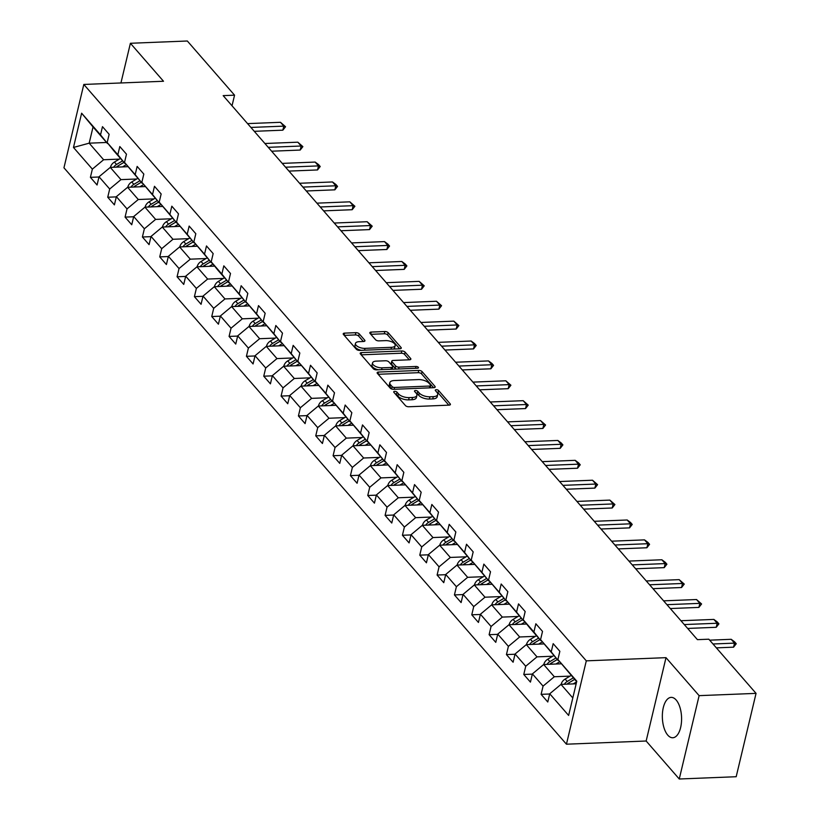<?xml version="1.0" encoding="UTF-8"?>
<svg xmlns="http://www.w3.org/2000/svg" width="820" height="820" viewBox="0 0 820 820"><rect width="100%" height="100%" fill="white"/><g stroke="black" fill="none" stroke-linecap="round" stroke-linejoin="round"><path stroke-width="1.23" d="M394.666 391.365A1.783 0.799 13.4 0 0 393.702 391.827A1.783 0.799 13.4 0 0 393.866 392.308L405.459 405.603A2.542 1.138 13.4 0 0 408.78 406.761L449.022 405.152A2.542 1.138 13.4 0 0 450.405 404.485A2.542 1.138 13.4 0 0 450.159 403.809L438.577 390.515A1.783 0.799 13.4 0 0 436.25 389.705A1.783 0.799 13.4 0 0 435.276 390.166A1.783 0.799 13.4 0 0 435.44 390.648L436.947 392.36A8.139 3.639 13.4 0 1 437.706 394.533A8.139 3.639 13.4 0 1 433.278 396.654L429.926 396.788A8.139 3.639 13.4 0 1 419.286 393.067L417.79 391.345A1.783 0.799 13.4 0 0 415.453 390.535A1.783 0.799 13.4 0 0 414.489 390.996A1.783 0.799 13.4 0 0 414.654 391.478L416.16 393.19A8.139 3.639 13.4 0 1 416.919 395.363A8.139 3.639 13.4 0 1 412.491 397.485L409.139 397.618A8.139 3.639 13.4 0 1 398.499 393.897L397.003 392.175A1.783 0.799 13.4 0 0 394.666 391.365M667.777 735.14A20.203 9.604 -92.3 0 0 672.769 737.754A20.203 9.604 -92.3 0 0 681.43 722.522A20.203 9.604 -92.3 0 0 676.151 699.993A20.203 9.604 -92.3 0 0 671.16 697.379A20.203 9.604 -92.3 0 0 662.498 712.611A20.203 9.604 -92.3 0 0 667.777 735.14M359.211 333.842A2.542 1.138 13.4 0 0 355.88 332.674L344.595 333.125A2.542 1.138 13.4 0 0 343.211 333.791A2.542 1.138 13.4 0 0 343.447 334.468L356.321 349.238A2.542 1.138 13.4 0 0 359.642 350.396L399.883 348.787A2.542 1.138 13.4 0 0 401.267 348.121A2.542 1.138 13.4 0 0 401.021 347.444L388.157 332.684A2.542 1.138 13.4 0 0 384.826 331.526L371.193 332.069A2.542 1.138 13.4 0 0 369.81 332.725A2.542 1.138 13.4 0 0 370.045 333.412L375.56 339.726A2.542 1.138 13.4 0 0 378.881 340.884L385.646 340.618A6.796 3.044 13.4 0 1 392.38 342.135A6.796 3.044 13.4 0 1 395.178 345.538A6.796 3.044 13.4 0 1 391.478 347.311L364.992 348.367A6.796 3.044 13.4 0 1 358.258 346.85A6.796 3.044 13.4 0 1 355.46 343.447A6.796 3.044 13.4 0 1 359.16 341.673L363.567 341.499A2.542 1.138 13.4 0 0 364.951 340.833A2.542 1.138 13.4 0 0 364.715 340.156L359.211 333.842L358.668 336.097A2.542 1.138 13.4 0 0 355.347 334.929L344.236 335.38M163.508 81.262L130.4 43.275L187.329 41L234.551 95.171L223.173 95.632L697.43 639.651L708.818 639.2L756.05 693.371L699.122 695.647L666.004 657.66L586.3 660.848L83.814 84.45L163.508 81.262M378.512 372.044A2.542 1.138 13.4 0 0 377.138 372.7A2.542 1.138 13.4 0 0 377.374 373.377L390.238 388.147A2.542 1.138 13.4 0 0 393.569 389.305L433.8 387.696A2.542 1.138 13.4 0 0 435.184 387.04A2.542 1.138 13.4 0 0 434.948 386.363L422.074 371.593A2.542 1.138 13.4 0 0 418.753 370.435L378.512 372.044L378.02 374.125M373.284 368.692L360.41 353.922A2.542 1.138 13.4 0 1 360.175 353.246A2.542 1.138 13.4 0 1 361.558 352.59L401.79 350.981A2.542 1.138 13.4 0 1 405.111 352.139L410.625 358.453A2.542 1.138 13.4 0 1 410.861 359.139A2.542 1.138 13.4 0 1 409.477 359.795L393.159 360.452A2.542 1.138 13.4 0 0 391.776 361.107A2.542 1.138 13.4 0 0 392.021 361.794L395.67 365.986A2.542 1.138 13.4 0 0 399.002 367.145L415.986 366.468A1.783 0.799 13.4 0 1 417.749 366.858A1.783 0.799 13.4 0 1 418.477 367.749A1.783 0.799 13.4 0 1 417.513 368.221L376.606 369.851A2.542 1.138 13.4 0 1 373.284 368.692M586.3 660.848L566.446 744.201L63.95 167.803L83.814 84.45M98.974 176.997L90.405 177.345L97.067 184.992L99.025 176.772L109.695 189.01L107.738 197.23L114.4 204.877L116.358 196.656L127.028 208.895L125.07 217.115L131.743 224.762L133.701 216.541L144.361 228.78L142.403 237L149.076 244.647L151.034 236.426L161.704 248.665L159.736 256.885L166.409 264.532L168.366 256.311L179.037 268.54L177.079 276.77L183.741 284.417L185.699 276.196L196.369 288.425L194.412 296.656L201.074 304.302L203.032 296.082L213.702 308.31L211.744 316.54L218.417 324.187L220.375 315.966L231.035 328.195L229.077 336.425L235.75 344.072L237.708 335.841L248.378 348.08L246.42 356.31L253.083 363.957L255.04 355.726L265.711 367.965L263.753 376.195L270.415 383.842L272.373 375.611L283.043 387.85L281.086 396.07L287.748 403.727L289.716 395.496L300.376 407.735L298.418 415.955L305.091 423.612L307.049 415.381L317.719 427.62L315.751 435.84L322.424 443.497L324.382 435.266L335.052 447.505L333.094 455.725L339.757 463.382L341.714 455.151L352.385 467.39L350.427 475.61L357.089 483.257L359.047 475.036L369.717 487.275L367.76 495.495L374.433 503.142L376.39 494.921L387.05 507.16L385.092 515.38L391.765 523.027L393.723 514.806L404.393 527.045L402.425 535.265L409.098 542.912L411.056 534.691L421.726 546.93L419.768 555.15L426.431 562.797L428.388 554.576L439.059 566.815L437.101 575.035L443.763 582.682L445.721 574.461L456.391 586.7L454.434 594.92L461.106 602.567L463.064 594.346L473.724 606.585L471.766 614.805L478.439 622.452L480.397 614.231L491.067 626.47L489.109 634.69L495.772 642.337L497.73 634.116L508.4 646.355L506.442 654.575L513.105 662.222L515.062 654.001L525.733 666.24L523.775 674.46L530.438 682.107L532.405 673.886L543.066 686.125L541.108 694.345L547.78 701.992L549.738 693.771L568.629 715.44L576.788 681.194L557.897 659.526L559.855 651.305L553.182 643.659L551.224 651.88L558.184 660.52L540.554 639.641L542.522 631.42L535.849 623.774L533.892 631.995L540.851 640.645L530.181 628.407L523.221 619.756L525.179 611.535L518.517 603.889L516.559 612.109L523.519 620.76L505.889 599.871L507.846 591.65L501.184 584.004L499.226 592.224L506.186 600.875L488.556 579.986L490.514 571.765L483.841 564.119L481.883 572.339L488.853 580.99L471.223 560.101L473.181 551.88L466.508 544.234L464.55 552.454L471.51 561.105L453.88 540.216L455.848 531.995L449.175 524.349L447.218 532.569L454.178 541.22L436.547 520.331L438.505 512.111L431.843 504.464L429.885 512.684L436.845 521.335L419.215 500.446L421.172 492.226L414.51 484.579L412.542 492.799L419.512 501.45L401.882 480.561L403.84 472.34L397.167 464.694L395.209 472.914L402.169 481.565L384.549 460.676L386.507 452.455L379.834 444.809L377.876 453.029L384.836 461.68L367.206 440.791L369.164 432.57L362.502 424.924L360.544 433.144L367.503 441.795L349.873 420.906L351.831 412.685L345.169 405.039L343.211 413.259L350.171 421.91L332.541 401.021L334.498 392.8L327.836 385.154L325.868 393.374L332.838 402.025L315.208 381.136L317.166 372.915L310.493 365.269L308.535 373.489L315.495 382.14L297.865 361.261L299.833 353.03L293.16 345.384L291.202 353.604L298.162 362.255L280.532 341.376L282.49 333.145L275.827 325.499L273.87 333.719L280.829 342.37L263.199 321.491L265.157 313.26L258.495 305.614L256.537 313.834L263.497 322.486L245.867 301.606L247.824 293.375L241.152 285.729L239.194 293.96L246.164 302.601L228.534 281.721L230.492 273.49L223.819 265.844L221.861 274.075L228.821 282.715L218.161 270.477L211.191 261.836L213.159 253.605L206.486 245.959L204.528 254.19L211.488 262.83L193.858 241.951L195.816 233.731L189.153 226.074L187.196 234.305L194.155 242.945L176.525 222.066L178.483 213.846L171.821 206.189L169.863 214.42L176.823 223.06L159.193 202.181L161.15 193.961L154.478 186.304L152.52 194.535L159.49 203.175L141.86 182.296L143.818 174.076L137.145 166.419L135.187 174.65L142.147 183.29L124.517 162.411L126.475 154.191L119.812 146.544L117.854 154.765L124.814 163.405L114.144 151.177L107.184 142.526L109.142 134.306L102.48 126.659L100.522 134.88L107.481 143.52L93.039 126.956L89.175 143.172L103.617 159.746L119.341 159.121M90.405 177.345L92.363 169.125L73.472 147.457L81.631 113.211L100.522 134.88M107.184 142.526L117.854 154.765M124.517 162.411L135.187 174.65M141.86 182.296L152.52 194.535M159.193 202.181L169.863 214.42M176.525 222.066L187.196 234.305M193.858 241.951L204.528 254.19M211.191 261.836L221.861 274.075M228.534 281.721L239.194 293.96M245.867 301.606L256.537 313.834M263.199 321.491L273.87 333.719M280.532 341.376L291.202 353.604M297.865 361.261L308.535 373.489M315.208 381.136L325.868 393.374M332.541 401.021L343.211 413.259M349.873 420.906L360.544 433.144M367.206 440.791L377.876 453.029M384.549 460.676L395.209 472.914M401.882 480.561L412.542 492.799M419.215 500.446L429.885 512.684M436.547 520.331L447.218 532.569M453.88 540.216L464.55 552.454M471.223 560.101L481.883 572.339M488.556 579.986L499.226 592.224M505.889 599.871L516.559 612.109M523.221 619.756L533.892 631.995M540.554 639.641L551.224 651.88M136.673 179.006L120.95 179.631L110.28 167.393L127.92 166.685M110.28 167.393L99.025 176.772M120.95 179.631L109.695 189.01M154.006 198.891L138.283 199.516L127.623 187.278L145.253 186.57M127.623 187.278L116.358 196.656M138.283 199.516L127.028 208.895M171.339 218.776L155.615 219.401L144.955 207.163L162.616 206.445M144.955 207.163L133.701 216.541M155.615 219.401L144.361 228.78M188.682 238.651L172.958 239.286L162.288 227.048L179.97 226.34M162.288 227.048L151.034 236.426M172.958 239.286L161.704 248.665M206.015 258.536L190.291 259.171L179.621 246.933L197.261 246.225M179.621 246.933L168.366 256.311M190.291 259.171L179.037 268.54M223.347 278.421L207.624 279.056L196.954 266.818L214.594 266.111M196.954 266.818L185.699 276.196M207.624 279.056L196.369 288.425M240.68 298.306L224.957 298.941L214.297 286.703L231.957 285.975M214.297 286.703L203.032 296.082M224.957 298.941L213.702 308.31M258.023 318.191L242.3 318.826L231.629 306.588L249.311 305.88M231.629 306.588L220.375 315.966M242.3 318.826L231.035 328.195M275.356 338.076L259.632 338.711L248.962 326.473L266.603 325.765M248.962 326.473L237.708 335.841M259.632 338.711L248.378 348.08M292.689 357.961L276.965 358.596L266.295 346.358L283.935 345.651M266.295 346.358L255.04 355.726M276.965 358.596L265.711 367.965M310.021 377.846L294.298 378.481L283.628 366.243L301.268 365.535M283.628 366.243L272.373 375.611M294.298 378.481L283.043 387.85M327.354 397.731L311.631 398.366L300.971 386.128L318.652 385.42M300.971 386.128L289.716 395.496M311.631 398.366L300.376 407.735M344.697 417.616L328.974 418.241L318.303 406.013L335.944 405.305M318.303 406.013L307.049 415.381M328.974 418.241L317.719 427.62M362.03 437.501L346.306 438.126L335.636 425.898L353.276 425.19M335.636 425.898L324.382 435.266M346.306 438.126L335.052 447.505M379.363 457.386L363.639 458.011L352.969 445.783L370.609 445.075M352.969 445.783L341.714 455.151M363.639 458.011L352.385 467.39M396.695 477.271L380.972 477.896L370.312 465.668L387.973 464.94M370.312 465.668L359.047 475.036M380.972 477.896L369.717 487.275M414.028 497.156L398.305 497.781L387.645 485.542L405.326 484.845M387.645 485.542L376.39 494.921M398.305 497.781L387.05 507.16M431.371 517.041L415.648 517.666L404.977 505.427L422.618 504.73M404.977 505.427L393.723 514.806M415.648 517.666L404.393 527.045M448.704 536.926L432.981 537.551L422.31 525.312L439.95 524.615M422.31 525.312L411.056 534.691M432.981 537.551L421.726 546.93M466.037 556.811L450.313 557.436L439.643 545.197L457.314 544.48M439.643 545.197L428.388 554.576M450.313 557.436L439.059 566.815M483.369 576.696L467.646 577.321L456.986 565.082L474.667 564.375M456.986 565.082L445.721 574.461M467.646 577.321L456.391 586.7M500.712 596.581L484.989 597.206L474.319 584.967L491.959 584.27M474.319 584.967L463.064 594.346M484.989 597.206L473.724 606.585M518.045 616.466L502.322 617.091L491.651 604.852L509.292 604.145M491.651 604.852L480.397 614.231M502.322 617.091L491.067 626.47M535.378 636.351L519.654 636.976L508.984 624.737L526.655 624.02M508.984 624.737L497.73 634.116M519.654 636.976L508.4 646.355M552.711 656.236L536.987 656.861L526.317 644.622L543.998 643.915M526.317 644.622L515.062 654.001M536.987 656.861L525.733 666.24M570.043 676.121L554.32 676.746L543.66 664.507L561.3 663.8M543.66 664.507L532.405 673.886M554.32 676.746L543.066 686.125M572.801 697.933L560.993 684.393L576.163 683.788M576.665 681.717L557.897 659.526M560.993 684.393L549.738 693.771M666.004 657.66L646.15 741.014L679.257 779L699.122 695.647M679.257 779L736.186 776.724L756.05 693.371M130.4 43.275L120.94 82.963M646.15 741.014L566.446 744.201M232.029 105.79L234.551 95.171M106.569 142.475L89.175 143.172L73.472 147.457M81.631 113.211L93.039 126.956M103.617 159.746L92.363 169.125M549.677 693.997L541.108 694.345M532.344 674.122L523.775 674.46M515.011 654.237L506.442 654.575M497.678 634.352L489.109 634.69M480.346 614.467L471.766 614.805M463.003 594.582L454.434 594.92M445.67 574.697L437.101 575.035M428.337 554.812L419.768 555.15M411.005 534.927L402.425 535.265M393.661 515.042L385.092 515.38M376.329 495.157L367.76 495.495M358.996 475.272L350.427 475.61M341.663 455.387L333.094 455.725M324.33 435.502L315.751 435.84M306.987 415.617L298.418 415.955M289.655 395.732L281.086 396.07M272.322 375.847L263.753 376.195M254.989 355.962L246.42 356.31M237.656 336.077L229.077 336.425M220.313 316.192L211.744 316.54M202.981 296.307L194.412 296.656M185.648 276.422L177.079 276.77M168.315 256.537L159.736 256.885M150.972 236.652L142.403 237M133.639 216.767L125.07 217.115M116.307 196.882L107.738 197.23M395.107 393.723A1.783 0.799 13.4 0 1 396.46 394.43L397.966 396.152A8.139 3.639 13.4 0 0 408.606 399.873L409.139 397.618M416.919 395.363L416.386 397.618A8.139 3.639 13.4 0 1 411.958 399.74L408.606 399.873M437.706 394.533L437.173 396.788A8.139 3.639 13.4 0 1 432.745 398.909L429.393 399.043A8.139 3.639 13.4 0 1 418.753 395.322L417.247 393.6A1.783 0.799 13.4 0 0 415.894 392.893M448.837 405.162L438.034 392.77A1.783 0.799 13.4 0 0 436.681 392.062M433.626 387.706L421.541 373.848A2.542 1.138 13.4 0 0 418.21 372.69L378.163 374.289M392.175 386.64A1.783 0.799 13.4 0 0 394.502 387.46L429.813 386.046A1.783 0.799 13.4 0 0 430.787 385.584A1.783 0.799 13.4 0 0 430.623 385.103L429.034 383.288A8.139 3.639 13.4 0 0 418.395 379.578L394.256 380.541A8.139 3.639 13.4 0 0 389.828 382.663A8.139 3.639 13.4 0 0 390.586 384.826L392.175 386.64L391.632 388.895A1.783 0.799 13.4 0 0 391.786 389.039M430.244 387.839L430.787 385.584M389.828 382.663L389.295 384.908A8.139 3.639 13.4 0 0 390.053 387.081L390.586 384.826M391.632 388.895L390.053 387.081M361.2 354.834L401.257 353.225L401.79 350.981M409.303 359.806L404.578 354.394A2.542 1.138 13.4 0 0 401.257 353.225M391.776 361.107L391.242 363.362A2.542 1.138 13.4 0 0 391.478 364.039L395.137 368.231A2.542 1.138 13.4 0 0 396.46 369.061M376.226 361.128A6.796 3.044 13.4 0 0 372.536 362.901A6.796 3.044 13.4 0 0 375.324 366.304A6.796 3.044 13.4 0 0 382.069 367.821L391.396 367.452A2.542 1.138 13.4 0 0 392.78 366.786A2.542 1.138 13.4 0 0 392.544 366.109L388.885 361.917A2.542 1.138 13.4 0 0 385.564 360.759L376.226 361.128M372.536 362.901L371.993 365.146A6.796 3.044 13.4 0 0 378.327 369.779M392.155 369.226A2.542 1.138 13.4 0 0 392.247 369.041L392.78 366.786M363.393 341.51L358.668 336.097M355.46 343.447L354.927 345.702A6.796 3.044 13.4 0 0 361.251 350.335M393.436 349.043A6.796 3.044 13.4 0 0 394.645 347.793L395.178 345.538M399.699 348.797L387.614 334.939A2.542 1.138 13.4 0 0 384.293 333.771L370.835 334.314M573.231 683.9L576.624 681.881M561.239 684.382L561.228 684.044A6.867 5.197 -41.1 0 1 565.124 679.062L571.191 675.434M567.04 684.157A6.867 5.197 -41.1 0 1 568.567 683.009L574.635 679.39M573.303 677.863L567.225 681.481A6.867 5.197 138.9 0 0 564.334 684.259M709.659 640.164L731.194 639.303L734.587 641.824L736.247 643.741L734.525 643.126L733.562 647.175L716.383 647.861M731.194 639.303L734.525 643.126L713 643.987M736.247 643.741L733.562 647.175M555.899 664.015L559.691 661.76M543.896 664.497L543.896 664.159A6.867 5.197 -41.1 0 1 547.78 659.178L553.848 655.549M549.707 664.272A6.867 5.197 -41.1 0 1 551.224 663.124L557.303 659.505M555.96 657.978L549.892 661.596A6.867 5.197 138.9 0 0 547.001 664.374M538.566 644.13L542.358 641.875M526.563 644.612L526.563 644.274A6.867 5.197 -41.1 0 1 530.448 639.293L536.516 635.664M532.375 644.387A6.867 5.197 -41.1 0 1 533.892 643.239L539.96 639.62M538.627 638.093L532.559 641.711A6.867 5.197 138.9 0 0 529.659 644.489M680.938 620.73L713.861 619.418L717.254 621.939L718.914 623.856L717.192 623.241L716.229 627.29L687.662 628.438M713.861 619.418L717.192 623.241L684.269 624.553M718.914 623.856L716.229 627.29M663.605 600.845L696.518 599.533L701.582 603.971L699.86 603.356L698.886 607.405L670.319 608.553M696.518 599.533L699.86 603.356L666.937 604.668M701.582 603.971L698.886 607.405M521.233 624.245L525.025 621.99M509.23 624.727L509.23 624.389A6.867 5.197 -41.1 0 1 513.115 619.407L519.183 615.779M515.042 624.502A6.867 5.197 -41.1 0 1 516.559 623.354L522.627 619.736M521.294 618.208L515.226 621.826A6.867 5.197 138.9 0 0 512.326 624.604M503.89 604.371L507.682 602.105M491.897 604.842L491.897 604.504A6.867 5.197 -41.1 0 1 495.782 599.522L501.85 595.894M497.709 604.617A6.867 5.197 -41.1 0 1 499.226 603.469L505.294 599.851M503.962 598.323L497.894 601.941A6.867 5.197 138.9 0 0 494.993 604.719M486.557 584.486L490.35 582.22M474.554 584.957L474.554 584.619A6.867 5.197 -41.1 0 1 478.439 579.637L484.517 576.009M480.366 584.732A6.867 5.197 -41.1 0 1 481.893 583.584L487.961 579.966M486.629 578.438L480.551 582.056A6.867 5.197 138.9 0 0 477.66 584.834M646.273 580.96L679.185 579.648L684.249 584.086L682.517 583.471L681.553 587.52L652.986 588.668M679.185 579.648L682.517 583.471L649.604 584.783M684.249 584.086L681.553 587.52M628.94 561.075L661.853 559.763L665.245 562.284L666.906 564.201L665.184 563.586L664.22 567.635L635.654 568.783M661.853 559.763L665.184 563.586L632.271 564.898M666.906 564.201L664.22 567.635M611.597 541.19L644.52 539.878L647.913 542.399L649.573 544.316L647.851 543.701L646.888 547.76L618.321 548.898M644.52 539.878L647.851 543.701L614.938 545.013M649.573 544.316L646.888 547.76M469.224 564.601L473.017 562.335M457.222 565.072L457.222 564.734A6.867 5.197 -41.1 0 1 461.106 559.752L467.174 556.124M463.033 564.847A6.867 5.197 -41.1 0 1 464.55 563.699L470.618 560.08M469.286 558.553L463.218 562.172A6.867 5.197 138.9 0 0 460.317 564.949M594.264 521.305L627.187 519.993L630.57 522.514L632.24 524.431L630.518 523.816L629.555 527.875L600.988 529.013M627.187 519.993L630.518 523.816L597.595 525.128M632.24 524.431L629.555 527.875M451.892 544.716L455.684 542.451M439.889 545.187L439.889 544.859A6.867 5.197 -41.1 0 1 443.774 539.867L449.842 536.249M445.701 544.962A6.867 5.197 -41.1 0 1 447.218 543.814L453.286 540.195M451.953 538.668L445.885 542.286A6.867 5.197 138.9 0 0 442.984 545.064M576.931 501.42L609.844 500.108L614.908 504.546L613.186 503.931L612.212 507.99L583.645 509.128M609.844 500.108L613.186 503.931L580.263 505.243M614.908 504.546L612.212 507.99M434.559 524.831L438.341 522.565M422.556 525.302L422.556 524.974A6.867 5.197 -41.1 0 1 426.441 519.982L432.509 516.364M428.368 525.077A6.867 5.197 -41.1 0 1 429.885 523.929L435.953 520.31M434.62 518.783L428.553 522.401A6.867 5.197 138.9 0 0 425.652 525.179M559.599 481.535L592.511 480.223L597.575 484.661L595.843 484.046L594.879 488.105L566.312 489.243M592.511 480.223L595.843 484.046L562.93 485.358M597.575 484.661L594.879 488.105M417.216 504.946L421.008 502.68M405.223 505.427L405.223 505.089A6.867 5.197 -41.1 0 1 409.108 500.097L415.176 496.479M411.035 505.192A6.867 5.197 -41.1 0 1 412.552 504.044L418.62 500.425M417.288 498.898L411.22 502.516A6.867 5.197 138.9 0 0 408.319 505.294M542.266 461.65L575.179 460.338L578.572 462.869L580.232 464.776L578.51 464.161L577.547 468.22L548.98 469.358M575.179 460.338L578.51 464.161L545.597 465.473M580.232 464.776L577.547 468.22M399.883 485.061L403.676 482.795M387.88 485.542L387.88 485.204A6.867 5.197 -41.1 0 1 391.765 480.212L397.843 476.594M393.692 485.307A6.867 5.197 -41.1 0 1 395.209 484.169L401.287 480.54M399.955 479.013L393.877 482.631A6.867 5.197 138.9 0 0 390.986 485.409M524.923 441.765L557.846 440.453L561.239 442.984L562.899 444.891L561.177 444.276L560.214 448.335L531.647 449.473M557.846 440.453L561.177 444.276L528.264 445.588M562.899 444.891L560.214 448.335M382.55 465.176L386.343 462.91M370.548 465.657L370.548 465.319A6.867 5.197 -41.1 0 1 374.433 460.327L380.5 456.709M376.359 465.422A6.867 5.197 -41.1 0 1 377.876 464.284L383.944 460.655M382.612 459.128L376.544 462.746A6.867 5.197 138.9 0 0 373.643 465.534M507.59 421.88L540.513 420.568L545.566 425.006L543.845 424.391L542.881 428.45L514.304 429.588M540.513 420.568L543.845 424.391L510.921 425.703M545.566 425.006L542.881 428.45M365.218 445.291L369.01 443.025M353.215 445.772L353.215 445.434A6.867 5.197 -41.1 0 1 357.1 440.442L363.168 436.824M359.027 445.537A6.867 5.197 -41.1 0 1 360.544 444.399L366.612 440.77M365.279 439.243L359.211 442.861A6.867 5.197 138.9 0 0 356.31 445.649M490.257 401.995L523.17 400.683L528.234 405.121L526.512 404.506L525.538 408.565L496.971 409.703M523.17 400.683L526.512 404.506L493.589 405.828M528.234 405.121L525.538 408.565M347.885 425.406L351.667 423.14M335.882 425.887L335.882 425.549A6.867 5.197 -41.1 0 1 339.767 420.557L345.835 416.939M341.694 425.652A6.867 5.197 -41.1 0 1 343.211 424.514L349.279 420.885M347.946 419.358L341.878 422.976A6.867 5.197 138.9 0 0 338.978 425.764M472.925 382.12L505.837 380.798L510.901 385.236L509.169 384.621L508.205 388.68L479.638 389.818M505.837 380.798L509.169 384.621L476.256 385.943M510.901 385.236L508.205 388.68M330.542 405.521L334.334 403.255M318.549 406.002L318.539 405.664A6.867 5.197 -41.1 0 1 322.434 400.672L328.502 397.054M324.351 405.767A6.867 5.197 -41.1 0 1 325.878 404.629L331.946 401M330.614 399.473L324.546 403.091A6.867 5.197 138.9 0 0 321.645 405.88M455.582 362.235L488.505 360.913L491.897 363.444L493.558 365.351L491.836 364.736L490.872 368.795L462.306 369.933M488.505 360.913L491.836 364.736L458.923 366.058M493.558 365.351L490.872 368.795M313.209 385.636L317.002 383.37M301.207 386.117L301.207 385.779A6.867 5.197 -41.1 0 1 305.091 380.787L311.159 377.169M307.018 385.882A6.867 5.197 -41.1 0 1 308.535 384.744L314.613 381.115M313.271 379.588L307.203 383.207A6.867 5.197 138.9 0 0 304.312 385.994M438.249 342.35L471.172 341.028L474.565 343.559L476.225 345.466L474.503 344.851L473.54 348.91L444.973 350.048M471.172 341.028L474.503 344.851L441.58 346.173M476.225 345.466L473.54 348.91M295.877 365.751L299.669 363.485M283.874 366.232L283.874 365.894A6.867 5.197 -41.1 0 1 287.758 360.902L293.827 357.284M289.685 365.997A6.867 5.197 -41.1 0 1 291.202 364.859L297.27 361.231M295.938 359.703L289.87 363.332A6.867 5.197 138.9 0 0 286.969 366.109M420.916 322.465L453.829 321.143L458.892 325.581L457.17 324.966L456.197 329.025L427.63 330.163M453.829 321.143L457.17 324.966L424.247 326.288M458.892 325.581L456.197 329.025M278.544 345.866L282.336 343.601M266.541 346.347L266.541 346.009A6.867 5.197 -41.1 0 1 270.426 341.017L276.494 337.399M272.353 346.112A6.867 5.197 -41.1 0 1 273.87 344.974L279.938 341.345M278.605 339.818L272.537 343.447A6.867 5.197 138.9 0 0 269.636 346.224M403.583 302.58L436.496 301.258L441.56 305.696L439.827 305.081L438.864 309.14L410.297 310.278M436.496 301.258L439.827 305.081L406.915 306.403M441.56 305.696L438.864 309.14M261.201 325.981L264.993 323.715M249.208 326.462L249.208 326.124A6.867 5.197 -41.1 0 1 253.093 321.132L259.161 317.514M255.02 326.227A6.867 5.197 -41.1 0 1 256.537 325.089L262.605 321.46M261.272 319.933L255.204 323.562A6.867 5.197 138.9 0 0 252.304 326.339M386.251 282.695L419.163 281.373L424.227 285.811L422.495 285.196L421.531 289.255L392.964 290.393M419.163 281.373L422.495 285.196L389.582 286.518M424.227 285.811L421.531 289.255M243.868 306.096L247.66 303.83M231.865 306.577L231.865 306.239A6.867 5.197 -41.1 0 1 235.75 301.247L241.828 297.629M237.677 306.342A6.867 5.197 -41.1 0 1 239.204 305.204L245.272 301.575M243.94 300.048L237.861 303.677A6.867 5.197 138.9 0 0 234.971 306.454M368.908 262.81L401.831 261.488L405.223 264.019L406.884 265.926L405.162 265.311L404.198 269.37L375.632 270.508M401.831 261.488L405.162 265.311L372.249 266.633M406.884 265.926L404.198 269.37M226.535 286.211L230.328 283.945M214.532 286.692L214.532 286.354A6.867 5.197 -41.1 0 1 218.417 281.362L224.485 277.744M220.344 286.457A6.867 5.197 -41.1 0 1 221.861 285.319L227.929 281.701M226.597 280.163L220.529 283.792A6.867 5.197 138.9 0 0 217.628 286.569M351.575 242.925L384.498 241.603L387.88 244.134L389.551 246.051L387.829 245.426L386.866 249.485L358.299 250.633M384.498 241.603L387.829 245.426L354.906 246.748M389.551 246.051L386.866 249.485M209.202 266.326L212.995 264.06M197.2 266.808L197.2 266.469A6.867 5.197 -41.1 0 1 201.084 261.477L207.152 257.859M203.011 266.572A6.867 5.197 -41.1 0 1 204.528 265.434L210.596 261.816M209.264 260.278L203.196 263.907A6.867 5.197 138.9 0 0 200.295 266.684M334.242 223.04L367.155 221.718L372.218 226.166L370.496 225.551L369.523 229.6L340.956 230.748M367.155 221.718L370.496 225.551L337.573 226.863M372.218 226.166L369.523 229.6M191.87 246.441L195.652 244.175M179.867 246.922L179.867 246.584A6.867 5.197 -41.1 0 1 183.752 241.592L189.82 237.974M185.679 246.687A6.867 5.197 -41.1 0 1 187.196 245.549L193.264 241.931M191.931 240.393L185.863 244.022A6.867 5.197 138.9 0 0 182.962 246.799M316.909 203.155L349.822 201.833L354.886 206.281L353.154 205.666L352.19 209.715L323.623 210.863M349.822 201.833L353.154 205.666L320.241 206.978M354.886 206.281L352.19 209.715M174.527 226.556L178.319 224.301M162.534 227.037L162.534 226.699A6.867 5.197 -41.1 0 1 166.419 221.707L172.487 218.089M168.346 226.802A6.867 5.197 -41.1 0 1 169.863 225.664L175.931 222.046M174.599 220.508L168.53 224.137A6.867 5.197 138.9 0 0 165.63 226.914M299.577 183.27L332.489 181.958L335.882 184.479L337.543 186.396L335.821 185.781L334.857 189.83L306.29 190.978M332.489 181.958L335.821 185.781L302.908 187.093M337.543 186.396L334.857 189.83M157.194 206.671L160.986 204.416M145.191 207.152L145.191 206.814A6.867 5.197 -41.1 0 1 149.076 201.833L155.154 198.204M151.003 206.917A6.867 5.197 -41.1 0 1 152.52 205.779L158.598 202.161M157.266 200.623L151.188 204.252A6.867 5.197 138.9 0 0 148.297 207.029M282.234 163.385L315.157 162.073L318.549 164.595L320.21 166.511L318.488 165.896L317.524 169.945L288.958 171.093M315.157 162.073L318.488 165.896L285.575 167.208M320.21 166.511L317.524 169.945M139.861 186.786L143.654 184.531M127.858 187.267L127.858 186.929A6.867 5.197 -41.1 0 1 131.743 181.948L137.811 178.319M133.67 187.032A6.867 5.197 -41.1 0 1 135.187 185.894L141.255 182.276M139.923 180.738L133.855 184.367A6.867 5.197 138.9 0 0 130.954 187.144M264.901 143.5L297.824 142.188L302.877 146.626L301.155 146.011L300.192 150.06L271.615 151.208M297.824 142.188L301.155 146.011L268.232 147.323M302.877 146.626L300.192 150.06M122.528 166.901L126.321 164.646M110.526 167.382L110.526 167.044A6.867 5.197 -41.1 0 1 114.41 162.063L120.478 158.434M116.337 167.147A6.867 5.197 -41.1 0 1 117.854 166.009L123.922 162.391M122.59 160.863L116.522 164.482A6.867 5.197 138.9 0 0 113.621 167.26M247.568 123.615L280.481 122.303L285.544 126.741L283.822 126.126L282.849 130.175L254.282 131.323M280.481 122.303L283.822 126.126L250.899 127.438M285.544 126.741L282.849 130.175M397.966 396.152L398.499 393.897M411.958 399.74L412.491 397.485M417.247 393.6L417.79 391.345M418.753 395.322L419.286 393.067M429.393 399.043L429.926 396.788M432.745 398.909L433.278 396.654M438.034 392.77L438.577 390.515M449.883 404.988L450.159 403.809M396.46 394.43L397.003 392.175M418.21 372.69L418.753 370.435M421.541 373.848L422.074 371.593M434.672 387.532L434.948 386.363M394.061 389.285L394.502 387.46M429.383 387.88L429.813 386.046M361.056 354.67L361.558 352.59M404.578 354.394L405.111 352.139M410.338 359.631L410.625 358.453M391.478 364.039L392.021 361.794M395.137 368.231L395.67 365.986M398.561 368.969L399.002 367.145M415.545 368.293L415.986 366.468M381.628 369.646L382.069 367.821M390.966 369.277L391.396 367.452M364.439 341.335L364.715 340.156M364.562 350.202L364.992 348.367M391.048 349.146L391.478 347.311M370.702 334.15L371.193 332.069M384.293 333.771L384.826 331.526M387.614 334.939L388.157 332.684M400.744 348.623L401.021 347.444M344.103 335.216L344.595 333.125M355.347 334.929L355.88 332.674M568.567 683.009L569.47 684.054M565.124 679.062L567.225 681.481M551.224 663.124L552.137 664.169M547.78 659.178L549.892 661.596M533.892 643.239L534.804 644.284M530.448 639.293L532.559 641.711M516.559 623.354L517.471 624.399M513.115 619.407L515.226 621.826M499.226 603.469L500.138 604.514M495.782 599.522L497.894 601.941M481.893 583.584L482.795 584.629M478.439 579.637L480.551 582.056M464.55 563.699L465.463 564.744M461.106 559.752L463.218 562.172M447.218 543.814L448.13 544.859M443.774 539.867L445.885 542.286M429.885 523.929L430.797 524.974M426.441 519.982L428.553 522.401M412.552 504.044L413.464 505.089M409.108 500.097L411.22 502.516M395.209 484.169L396.121 485.204M391.765 480.212L393.877 482.631M377.876 464.284L378.789 465.319M374.433 460.327L376.544 462.746M360.544 444.399L361.456 445.434M357.1 440.442L359.211 442.861M343.211 424.514L344.123 425.559M339.767 420.557L341.878 422.976M325.878 404.629L326.78 405.674M322.434 400.672L324.546 403.091M308.535 384.744L309.447 385.789M305.091 380.787L307.203 383.207M291.202 364.859L292.115 365.904M287.758 360.902L289.87 363.332M273.87 344.974L274.782 346.019M270.426 341.017L272.537 343.447M256.537 325.089L257.449 326.135M253.093 321.132L255.204 323.562M239.204 305.204L240.106 306.249M235.75 301.247L237.861 303.677M221.861 285.319L222.773 286.364M218.417 281.362L220.529 283.792M204.528 265.434L205.441 266.479M201.084 261.477L203.196 263.907M187.196 245.549L188.108 246.594M183.752 241.592L185.863 244.022M169.863 225.664L170.775 226.709M166.419 221.707L168.53 224.137M152.52 205.779L153.432 206.824M149.076 201.833L151.188 204.252M135.187 185.894L136.099 186.939M131.743 181.948L133.855 184.367M117.854 166.009L118.767 167.054M114.41 162.063L116.522 164.482"/></g></svg>
